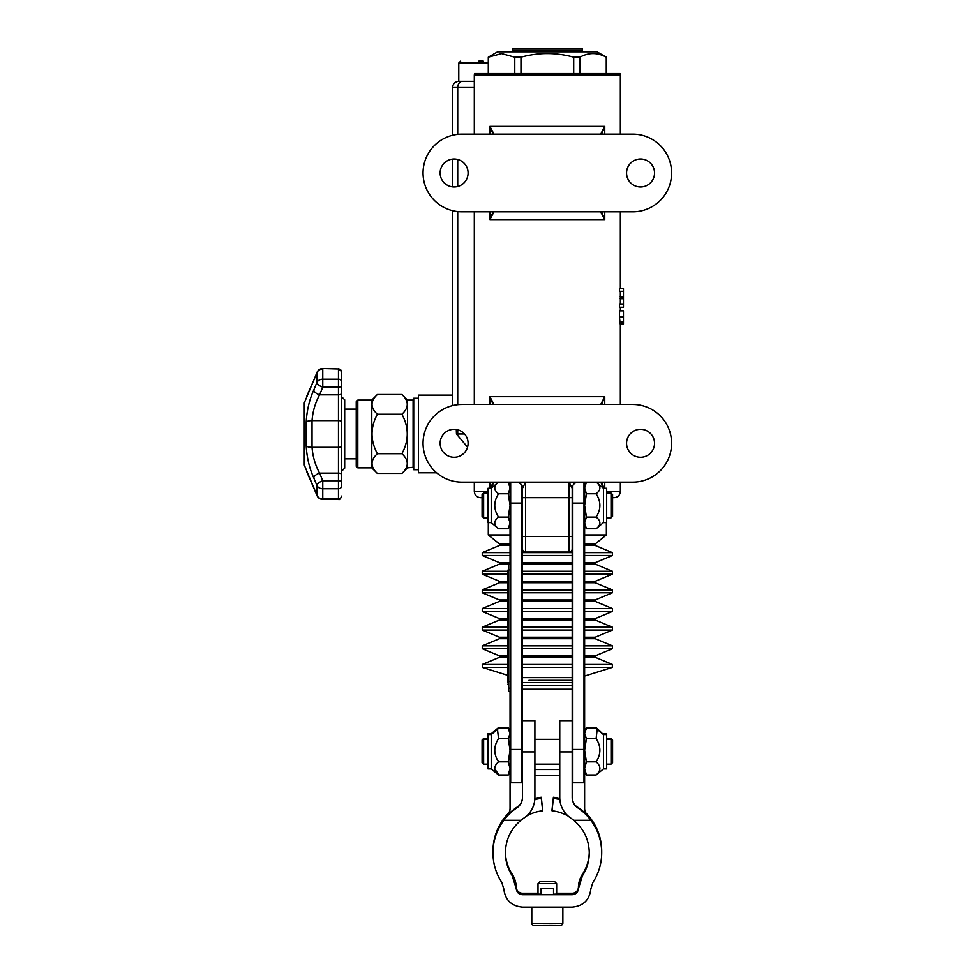 <?xml version="1.0" encoding="UTF-8"?>
<svg xmlns="http://www.w3.org/2000/svg" width="974" height="974" viewBox="0 0 974 974"><rect width="100%" height="100%" fill="white"/><g stroke="black" fill="none" stroke-linecap="round" stroke-linejoin="round"><path stroke-width="1.46" d="M474.314 81.329L458.778 81.329L458.778 62.993L488.291 62.993M467.544 447.2L456.465 433.978L457.719 433.978L457.719 435.609L456.465 433.978L456.282 429.485M452.557 405.598L452.557 210.688M436.644 472.816L418.382 472.816L418.382 395.14L452.557 395.14M487.986 491.456L474.314 491.456C474.679 495.23 476.749 497.3 480.523 497.677L482.081 497.677M612.573 497.677L614.131 497.677C617.906 497.3 619.975 495.23 620.341 491.456L606.668 491.456M510.047 534.957L488.291 534.957L488.291 522.612M606.364 522.612L606.364 534.957L584.619 534.957M522.466 682.543L572.188 682.543M525.583 552.051L569.072 552.051L525.583 552.051A3.105 3.105 0 0 1 522.466 548.934A3.105 3.105 0 0 0 525.583 552.051L525.583 482.142L522.466 488.351L522.466 797.462A12.431 12.431 180 0 1 516.975 807.775L516.975 807.446A54.374 54.374 180 0 0 506.87 816.236C500.624 824.077 500.624 824.053 506.87 816.163L506.906 816.2M569.072 552.051A3.105 3.105 0 0 0 572.188 548.934A3.105 3.105 0 0 1 569.072 552.051L569.072 536.516L522.466 536.516M572.188 536.516L572.188 488.351L572.188 497.677L569.072 497.677L569.072 536.516L572.188 536.516L572.188 548.703M490.835 488.278L493.964 482.142M493.075 482.142L490.64 488.278M493.964 404.466L489.91 396.698L493.075 404.466M601.579 404.466L604.744 396.698L600.69 404.466M604.014 488.278L601.579 482.142M600.69 482.142L603.819 488.278M461.883 482.142A38.838 38.838 0 0 1 423.045 443.304A38.838 38.838 0 0 1 461.883 404.466L632.771 404.466A38.838 38.838 0 0 1 671.61 443.304A38.838 38.838 0 0 1 632.771 482.142L461.883 482.142M522.466 488.351A6.209 6.209 0 0 0 516.257 482.142M522.466 497.677L569.072 497.677L569.072 482.142L572.188 488.351A6.209 6.209 0 0 1 578.398 482.142L576.791 482.349M623.457 316.793L623.457 324.074L620.194 324.074L619.415 316.793L619.61 310.852L623.457 310.852L623.457 316.793L619.415 316.793M623.457 304.351L623.457 307.248L619.488 307.248L619.488 304.351L623.457 304.351L623.457 291.287L619.488 291.287L619.488 288.596L623.457 288.596L623.457 291.287M620.341 304.351L620.341 291.287M493.964 134.144L489.91 126.376L493.075 134.144M601.579 134.144L604.744 126.376L600.69 134.144M600.69 211.821L604.744 219.588L601.579 211.821M493.075 211.821L489.91 219.588L493.964 211.821M632.771 134.144A38.838 38.838 0 0 1 671.61 172.982A38.838 38.838 0 0 1 632.771 211.821L461.883 211.821A38.838 38.838 0 0 1 423.045 172.982A38.838 38.838 0 0 1 461.883 134.144L632.771 134.144M623.457 298.677L620.158 298.677M623.457 296.912L620.158 296.912M654.528 443.304A13.977 13.977 0 0 1 633.55 455.406A13.977 13.977 0 0 1 633.55 431.19A13.977 13.977 0 0 1 654.528 443.304M468.092 443.304A13.977 13.977 0 0 1 447.127 455.406A13.977 13.977 0 0 1 447.127 431.19A13.977 13.977 0 0 1 468.092 443.304M654.528 172.982A13.977 13.977 0 0 1 633.55 185.097A13.977 13.977 0 0 1 633.55 160.88A13.977 13.977 0 0 1 654.528 172.982M468.092 172.982A13.977 13.977 0 0 1 447.127 185.097A13.977 13.977 0 0 1 447.127 160.88A13.977 13.977 0 0 1 468.092 172.982M620.341 75.108L620.146 73.561L474.508 73.561L474.314 75.108L620.341 75.108L620.341 134.144M522.466 685.647L572.188 685.647M522.466 689.239L572.188 689.239M559.758 769.545L534.896 769.545M534.896 775.754L559.758 775.754M606.254 73.561L606.254 57.186C597.464 52.365 588.673 52.365 579.895 57.186L579.895 73.561M573.698 73.561L573.698 57.186C556.117 52.365 538.537 52.365 520.968 57.186L520.968 73.561M514.771 73.561L514.771 57.186L501.586 53.607L488.291 57.186L497.617 51.805L597.038 51.805L606.254 57.186M579.895 57.186L573.698 57.186M488.4 57.186L488.4 73.561M520.968 57.186L514.771 57.186M512.373 50.258L582.282 50.258L582.282 48.7L512.373 48.7L512.373 50.258L513.931 51.805M418.382 398.244L413.719 398.244L413.719 469.712L418.382 469.712M413.098 467.849L413.098 400.107L407.509 400.107L407.509 467.849L413.719 467.228M401.909 414.242C409.031 407.668 409.031 401.093 401.909 394.519L377.376 394.519C370.254 401.093 370.254 407.668 377.376 414.242L401.909 414.242C409.031 427.403 409.031 440.552 401.909 453.714C409.031 460.288 409.031 466.863 401.909 473.449L377.376 473.449C370.254 466.863 370.254 460.288 377.376 453.714L401.909 453.714M377.376 473.449L371.776 467.849L371.776 400.107L377.376 394.519M377.376 414.242C370.254 427.403 370.254 440.552 377.376 453.714M371.776 467.849L357.799 467.849L357.799 400.107L371.776 400.107M357.799 400.107L356.241 401.665L356.241 466.29L357.799 467.849M572.188 545.379L572.188 797.462A12.431 12.431 180 0 0 577.679 807.775A54.374 54.374 0 0 1 590.853 820.303C597.975 829.982 601.591 840.83 601.701 852.847C601.628 863.597 598.669 873.495 592.849 882.541L590.828 889.006C589.489 900.037 583.28 906.088 572.201 907.147L522.466 907.147C511.387 906.088 505.165 900.037 503.826 889.006L501.805 882.541C495.985 873.495 493.027 863.597 492.954 852.847C493.063 840.83 496.691 829.982 503.802 820.303L520.932 820.303C510.863 828.825 505.676 839.673 505.384 852.847C505.445 861.138 507.722 868.771 512.214 875.748L516.244 888.69C516.695 892.367 518.765 894.376 522.466 894.729L572.201 894.729C575.89 894.376 577.959 892.367 578.41 888.69L582.44 875.748C586.932 868.771 589.209 861.138 589.27 852.847C588.978 839.673 583.791 828.825 573.735 820.303L590.853 820.303M587.748 815.944L587.797 815.908A54.374 54.374 0 0 0 587.115 815.165A9.326 9.326 180 0 1 584.619 808.81L584.619 482.142M584.619 771.944L584.619 768.425L586.421 775L584.619 771.944M584.619 505.445L584.619 487.95L586.421 493.781L584.619 505.445L586.421 517.097L584.619 522.928L586.421 528.76L596.112 528.76C601.128 524.876 601.128 520.993 596.112 517.097C601.128 509.329 601.128 501.549 596.112 493.781C601.128 489.898 601.128 486.002 596.112 482.118M510.047 482.142L510.047 808.81A9.326 9.326 0 0 1 507.539 815.165A54.374 54.374 180 0 0 506.87 815.908L506.906 815.944M510.047 485.247L510.047 487.95L508.245 482.118L510.047 485.247M508.245 761.851L510.047 750.224L508.245 738.596L510.047 733.544L510.047 768.425L508.245 761.851L498.542 761.851C493.526 766.234 493.526 770.617 498.542 775L491.213 768.912L491.213 734.579L497.458 729.343L498.542 738.596C493.526 746.352 493.526 754.095 498.542 761.851M508.489 691.443L510.047 691.443L508.489 691.43L508.489 564.202L510.047 564.202M508.489 577.119L507.868 577.119L507.868 597.342M508.489 597.074L507.868 597.074L507.868 682.482L508.489 682.482M508.489 682.36L507.868 682.336M508.489 570.642L507.868 570.642L507.868 577.119M508.489 571.47L507.868 571.47M508.489 571.665L507.868 571.665M508.489 569.023L507.868 570.642M508.489 577.594L507.868 577.594M508.489 573.54L507.868 573.54M508.489 609.395L507.868 608.324M508.489 612.975L507.868 612.975M508.489 613.437L507.868 613.437M507.868 681.97L508.489 684.832M508.489 620.572L507.868 620.572M508.489 620.158L507.868 620.158M508.489 621.911L507.868 621.911M508.489 622.41L507.868 622.41M508.489 623.884L507.868 623.884M508.489 624.651L507.868 624.651M508.489 625.125L507.868 625.125M508.489 619.342L507.868 619.342M508.489 613.559L507.868 613.559M508.489 614.424L507.868 614.424M508.489 615.118L507.868 615.118M508.489 617.492L507.868 617.492M508.489 617.918L507.868 617.918M508.489 618.758L507.868 618.758M508.489 607.666L507.868 607.666M508.489 603.32L507.868 603.32M508.489 607.192L507.868 607.192M508.489 600.154L507.868 600.154M508.489 599.801L507.868 599.801M508.489 599.01L507.868 599.01M508.489 600.325L507.868 600.325M508.489 600.252L507.868 600.252M508.489 594.992L507.868 594.992M508.489 597.866L507.868 597.866M508.489 598.219L507.868 598.219M508.489 594.213L507.868 594.213M508.489 590.682L507.868 590.682M508.489 590.634L507.868 590.634M508.489 591.06L507.868 591.06M508.489 591.096L507.868 591.096M508.489 588.235L507.868 588.235M508.489 586.178L507.868 586.178M508.489 583.28L507.868 583.28M508.489 584.948L507.868 584.948M508.489 585.764L507.868 585.764M508.489 577.716L507.868 577.716M508.489 578.58L507.868 578.58M508.489 579.274L507.868 579.274M508.489 581.636L507.868 581.636M508.489 582.075L507.868 582.075M508.489 582.902L507.868 582.902M508.245 738.596L498.542 738.596M510.047 771.944L508.245 775L498.542 775M508.245 775L510.047 768.425M510.047 720.017L510.047 733.544L508.245 728.491L498.542 728.491L497.458 729.343M510.047 731.559L508.245 728.491M491.213 768.912L487.986 768.912L487.986 733.739L491.213 733.739L491.213 734.579L487.986 734.579M498.542 482.118C493.526 486.002 493.526 489.898 498.542 493.781C493.526 501.549 493.526 509.329 498.542 517.097C493.526 520.993 493.526 524.876 498.542 528.76L508.245 528.76L510.047 522.928L508.245 517.097L498.542 517.097M508.245 517.097L510.047 505.445L508.245 493.781L498.542 493.781M508.245 493.781L510.047 487.95M491.213 522.612L487.986 522.612L487.986 488.278L491.213 488.278L491.213 522.612L498.542 528.76M341.57 487.11L341.57 471.258L344.686 468.153L344.686 399.803L341.57 396.698L341.57 421.657L341.57 373.2M341.57 482.337A3.105 1.558 180 0 0 338.465 480.779L322.771 480.779L319.606 473.121C315.272 465.17 312.751 456.575 312.033 447.322A6.209 2.058 180 0 1 306.189 445.97C306.907 457.707 309.428 468.348 313.762 477.869L316.94 485.551A6.209 2.922 -22.6 0 1 322.771 480.779L322.771 488.753A6.209 4.87 180 0 1 316.94 485.551L316.94 495.182A6.209 2.922 -22.6 0 0 317.037 495.583A6.209 2.922 -22.6 0 1 317.037 495.583A6.209 6.209 0 0 0 322.771 499.418L322.771 488.753L338.465 488.753A3.105 2.435 180 0 0 341.57 486.318L341.57 421.657A3.105 1.023 0 0 0 338.465 420.634L338.465 499.418C339.22 500.21 340.255 499.175 341.57 496.314M341.57 380.846L341.57 396.698M341.57 496.095A3.105 2.885 180 0 1 338.465 498.98L322.771 498.98A6.209 5.783 0 0 1 316.94 495.182L304.29 465.048L304.29 402.907L316.94 372.774A6.209 2.922 -157.4 0 1 317.037 372.385A6.209 2.922 -157.4 0 1 317.037 372.36L313.859 380.043A6.209 2.922 -157.5 0 1 313.896 379.945M313.762 390.087C309.428 399.608 306.907 410.237 306.189 421.986A6.209 2.058 -0 0 1 312.033 420.634C312.751 411.381 315.272 402.773 319.606 394.835L322.771 387.177A6.209 2.922 -157.4 0 1 316.94 382.405L313.762 390.087A6.209 2.922 22.5 0 0 319.606 394.835L338.465 394.835L338.465 420.634L312.033 420.634L312.033 447.322L338.465 447.322A3.105 1.023 180 0 0 341.57 446.299M341.57 474.679A3.105 1.558 180 0 0 338.465 473.121L319.606 473.121A6.209 2.922 157.5 0 0 313.762 477.869M316.94 382.405A6.209 4.87 -0 0 1 322.771 379.203L322.771 368.976A6.209 5.783 180 0 0 316.94 372.774L316.94 382.405M313.762 380.408A6.209 2.922 -157.5 0 1 313.859 380.043L306.64 396.467M587.748 816.2L587.797 816.163C594.03 824.053 594.03 824.077 587.797 816.236A54.374 54.374 180 0 0 577.679 807.446A12.431 12.431 0 0 1 572.188 797.134M572.188 720.017L572.188 720.675L559.758 720.675L559.758 797.462A24.861 24.861 0 0 0 570.74 818.087A41.943 41.943 180 0 1 573.735 820.303M576.718 806.74A54.374 54.374 180 0 1 587.797 816.163C594.03 824.053 594.03 824.077 587.797 816.236M522.466 720.675L534.896 720.675L534.896 797.462A24.861 24.861 0 0 1 523.915 818.087A41.943 41.943 180 0 0 520.932 820.303M522.466 797.134A12.431 12.431 0 0 1 516.975 807.446M526.581 816.029A41.943 41.943 0 0 1 542.664 810.794L541.288 798.278A54.374 54.374 180 0 0 534.823 799.398M542.591 809.954A41.943 41.943 0 0 1 542.664 809.942L541.288 797.28A54.374 54.374 180 0 0 534.884 798.388M538.001 893.255L522.466 893.255A6.209 6.209 0 0 1 516.244 887.204A24.861 24.861 180 0 0 512.214 874.25A41.943 41.943 0 0 1 505.384 852.08M506.87 816.236C500.624 824.077 500.624 824.053 506.87 816.163A54.374 54.374 180 0 1 517.937 806.74M506.87 815.993C500.624 823.821 500.624 823.797 506.87 815.908C500.624 823.797 500.624 823.821 506.87 815.993A54.374 54.374 180 0 1 518.594 806.143M510.047 808.298A9.326 9.326 0 0 1 507.539 814.654A54.374 54.374 180 0 0 506.87 815.396C500.624 823.225 500.624 823.2 506.87 815.311L506.906 815.348M506.87 815.396C500.624 823.225 500.624 823.2 506.87 815.311A54.374 54.374 180 0 1 508.16 813.911M542.664 810.794L541.288 798.436A54.374 54.374 180 0 0 534.811 799.569M559.843 799.569A54.374 54.374 180 0 0 553.366 798.436L551.99 810.794A41.943 41.943 0 0 1 568.073 816.029M553.366 798.436L551.99 810.794M587.797 815.993C594.03 823.821 594.03 823.797 587.797 815.908C594.03 823.797 594.03 823.821 587.797 815.993A54.374 54.374 180 0 0 576.06 806.143M559.831 799.398A54.374 54.374 180 0 0 553.366 798.278M584.619 730.707L586.421 727.578L584.96 730.95M599.107 730.95L596.112 727.578L603.442 734.579L596.112 728.491L586.421 728.491L584.619 731.559M586.421 727.578L596.112 727.578M603.442 733.739L606.668 733.739L606.668 768.912L603.442 768.912L603.442 734.579L606.668 734.579M587.748 815.348L587.797 815.311C594.03 823.2 594.03 823.225 587.797 815.396A54.374 54.374 180 0 0 587.115 814.654A9.326 9.326 0 0 1 584.619 808.298M586.494 813.911A54.374 54.374 180 0 1 587.797 815.311C594.03 823.2 594.03 823.225 587.797 815.396M542.664 809.942L541.288 797.596A54.374 54.374 180 0 0 534.872 798.704M559.782 798.704A54.374 54.374 180 0 0 553.366 797.596L551.99 809.942A41.943 41.943 0 0 1 552.063 809.954M503.802 820.303A54.374 54.374 0 0 1 516.975 807.775M508.805 812.937A54.374 54.374 180 0 0 492.954 851.313L492.954 852.847M589.27 852.08A41.943 41.943 0 0 1 582.44 874.25A24.861 24.861 180 0 0 578.41 887.204A6.209 6.209 0 0 1 572.201 893.255L556.653 893.255M541.118 894.193L538.001 894.156L538.001 883.637L556.653 883.637L556.653 894.156L553.536 894.193M553.536 888.361L553.536 894.57L547.327 894.607L541.118 894.57L541.118 888.361L553.536 888.361L541.118 888.361M551.99 809.942L553.366 797.596M601.701 852.847L601.701 851.313A54.374 54.374 180 0 0 585.849 812.937M559.77 798.388A54.374 54.374 180 0 0 553.366 797.28M509.694 730.95L508.245 727.578L510.047 730.707M508.245 727.578L498.542 727.578L495.547 730.95M494.902 769.253L498.457 774.147M491.213 733.739L498.542 727.578M556.653 883.637L554.742 881.726L539.913 881.726L554.742 881.726M483.628 493.014L482.081 494.561L482.081 516.317L483.628 517.864L483.628 493.014L487.986 493.014M586.421 493.781L596.112 493.781M584.619 485.247L586.409 482.142L584.619 487.95M586.421 517.097L596.112 517.097M603.442 488.278L606.668 488.278L606.668 522.612L603.442 522.612L603.442 488.278L596.125 482.142M606.668 493.014L611.027 493.014L611.027 517.864L606.668 517.864M611.027 517.864L612.573 516.317L612.573 494.561L611.027 493.014M483.628 738.475L482.081 740.021L482.081 762.63L483.628 764.176L483.628 738.475L487.986 738.475M586.421 728.491L584.619 733.544L586.421 738.596L584.619 750.224L586.421 761.851L584.619 768.425M586.421 761.851L596.112 761.851C601.128 754.095 601.128 746.352 596.112 738.596L597.196 729.343M586.421 738.596L596.112 738.596M603.442 768.912L596.112 775C601.128 770.617 601.128 766.234 596.112 761.851M586.421 775L596.112 775M606.668 738.475L611.027 738.475L611.027 764.176L606.668 764.176M611.027 764.176L612.573 762.63L612.573 740.021L611.027 738.475M462.455 81.329L458.778 81.329C455.004 81.694 452.934 83.764 452.557 87.538L457.719 87.538A6.209 4.736 -90 0 1 462.455 81.329M483.287 61.131L478.794 61.131M474.314 87.538L457.719 87.538L457.719 134.363M457.719 159.468L457.719 186.497M457.719 211.602L457.719 404.685M457.719 429.79L457.719 433.978L464.537 433.978M510.047 544.137L499.65 544.137L488.291 534.957M584.619 545.464L595.199 545.464L595.004 544.137L584.619 544.137M510.047 545.464L499.467 545.464L499.65 544.137M510.047 552.635L482.252 552.635L499.467 545.464M595.199 545.464L612.403 552.635L584.619 552.635M572.188 552.635L522.466 552.635M510.047 555.497L482.252 555.497L482.252 552.635M584.619 564.104L595.199 564.104L595.199 562.668L612.403 555.497L584.619 555.497M572.188 555.497L522.466 555.497M510.047 562.668L499.467 562.668L482.252 555.497M595.199 562.668L584.619 562.668M572.188 562.668L522.466 562.668M510.047 564.104L499.467 564.104L499.467 562.668M572.188 564.104L522.466 564.104M507.868 571.275L482.252 571.275L499.467 564.104M595.199 564.104L612.403 571.275L584.619 571.275M572.188 571.275L522.466 571.275M507.868 574.149L482.252 574.149L482.252 571.275M584.619 582.744L595.199 582.744L595.199 581.308L612.403 574.149L584.619 574.149M572.188 574.149L522.466 574.149M507.868 581.308L499.467 581.308L482.252 574.149M595.199 581.308L584.619 581.308M572.188 581.308L522.466 581.308M507.868 582.744L499.467 582.744L499.467 581.308M572.188 582.744L522.466 582.744M507.868 589.915L482.252 589.915L499.467 582.744M595.199 582.744L612.403 589.915L584.619 589.915M572.188 589.915L522.466 589.915M507.868 592.789L482.252 592.789L482.252 589.915M584.619 601.384L595.199 601.384L595.199 599.96L612.403 592.789L584.619 592.789M572.188 592.789L522.466 592.789M507.868 599.96L499.467 599.96L482.252 592.789M595.199 599.96L584.619 599.96M572.188 599.96L522.466 599.96M507.868 601.384L499.467 601.384L499.467 599.96M572.188 601.384L522.466 601.384M507.868 608.555L482.252 608.555L499.467 601.384M595.199 601.384L612.403 608.555L584.619 608.555M572.188 608.555L522.466 608.555M507.868 611.428L482.252 611.428L482.252 608.555M584.619 620.036L595.199 620.036L595.199 618.6L612.403 611.428L584.619 611.428M572.188 611.428L522.466 611.428M507.868 618.6L499.467 618.6L482.252 611.428M595.199 618.6L584.619 618.6M572.188 618.6L522.466 618.6M507.868 620.036L499.467 620.036L499.467 618.6M572.188 620.036L522.466 620.036M507.868 627.207L482.252 627.207L499.467 620.036M595.199 620.036L612.403 627.207L584.619 627.207M572.188 627.207L522.466 627.207M507.868 630.068L482.252 630.068L482.252 627.207M584.619 638.676L595.199 638.676L595.199 637.24L612.403 630.068L584.619 630.068M572.188 630.068L522.466 630.068M507.868 637.24L499.467 637.24L482.252 630.068M595.199 637.24L584.619 637.24M572.188 637.24L522.466 637.24M507.868 638.676L499.467 638.676L499.467 637.24M572.188 638.676L522.466 638.676M507.868 645.847L482.252 645.847L499.467 638.676M595.199 638.676L612.403 645.847L584.619 645.847M572.188 645.847L522.466 645.847M507.868 648.708L482.252 648.708L482.252 645.847M584.619 657.316L595.199 657.316L595.199 655.879L612.403 648.708L584.619 648.708M572.188 648.708L522.466 648.708M507.868 655.879L499.467 655.879L482.252 648.708M595.199 655.879L584.619 655.879M572.188 655.879L522.466 655.879M507.868 657.316L499.467 657.316L499.467 655.879M572.188 657.316L522.466 657.316M507.868 664.487L482.252 664.487L499.467 657.316M595.199 657.316L612.403 664.487L584.619 664.487M572.188 664.487L522.466 664.487M507.868 667.409L482.386 667.409L482.252 664.487M584.619 676.066L612.269 667.409L584.619 667.409M572.188 667.409L522.466 667.409M572.188 677.624L522.466 677.624M528.919 680.315L572.188 680.315L528.919 680.315M604.744 404.466L604.744 396.698L489.91 396.698L489.91 404.466M489.91 482.142L489.91 488.278M604.744 488.278L604.744 482.142M489.91 211.821L489.91 219.588L604.744 219.588L604.744 211.821M604.744 134.144L604.744 126.376L489.91 126.376L489.91 134.144M623.457 322.151L619.707 322.151M572.809 485.649L572.809 503.095L583.986 503.095L583.986 782.816L572.809 782.816L572.809 503.095L572.188 503.144M583.986 482.142L583.986 503.095L584.619 503.144M584.619 749.456L572.188 749.456M521.845 485.673L521.845 503.095L522.466 503.144M521.845 782.816L510.668 782.816L510.668 503.095L521.845 503.095L521.845 782.816L522.466 782.195M522.466 749.456L510.047 749.456M510.047 503.144L510.668 503.095L510.668 482.142M508.489 611.55L507.868 611.55M508.489 682.932L507.868 682.932L508.489 682.944M508.489 595.199L507.868 595.199M508.489 595.431L507.868 595.431M508.489 596.185L507.868 596.185M508.489 684.625L507.868 684.625M510.047 569.948L508.489 569.948M510.047 681.483L508.489 681.483M510.047 688.143L508.489 688.143M306.189 421.986L306.189 445.97M341.57 385.619A3.105 1.558 0 0 1 338.465 387.177L322.771 387.177L322.771 379.203L338.465 379.203L338.465 394.835A3.105 1.558 0 0 0 341.57 393.277M322.771 368.537L338.465 368.976L322.771 368.537A6.209 6.209 0 0 0 317.037 372.36M341.57 371.861A3.105 2.885 -0 0 0 338.465 368.976L338.465 379.203A3.105 2.435 -0 0 1 341.57 381.638M559.758 751.916L572.188 751.916M534.896 751.916L522.466 751.916M512.214 875.748L512.214 874.25M516.244 888.69L516.244 887.204M522.466 894.729L522.466 893.255M572.201 894.729L572.201 893.255M578.41 888.69L578.41 887.204M582.44 875.748L582.44 874.25M562.862 907.147L562.862 923.364L551.345 923.449L531.792 923.364L531.792 907.147M534.97 925.263L560.245 925.251M452.557 87.538L452.557 135.276M452.557 159.091L452.557 186.874M595.004 544.137L606.364 534.957M612.403 555.497L612.403 552.635M612.403 574.149L612.403 571.275M612.403 592.789L612.403 589.915M612.403 611.428L612.403 608.555M612.403 630.068L612.403 627.207M612.403 648.708L612.403 645.847M612.269 667.409L612.403 664.487M507.868 675.384L482.386 667.409M522.076 486.209C522.332 485.198 520.92 483.908 517.876 482.349M474.314 75.108L474.314 134.144M474.314 211.821L474.314 404.466M474.314 482.142L474.314 491.456M620.341 211.821L620.341 288.596M620.341 307.248L620.341 310.852M620.341 324.074L620.341 404.466M620.341 482.142L620.341 491.456M606.364 57.186L606.364 73.561M488.291 57.186L488.291 73.561M582.282 50.258L580.735 51.805M413.098 400.107L413.719 400.728M407.509 400.107L401.909 394.519M407.509 467.849L401.909 473.449M583.986 782.816L584.619 782.195M572.809 782.816L572.188 782.195M510.668 782.816L510.047 782.195M491.213 488.278L498.53 482.142M510.047 525.631L508.245 528.76M344.686 458.839L356.241 458.839M344.686 409.117L356.241 409.117M322.771 499.418L338.465 499.418M317.037 495.571L306.615 471.416M338.465 368.537L341.57 371.642M562.862 923.364C562.083 925.19 561.17 925.811 560.123 925.251L535.469 925.263C533.521 925.86 532.303 925.227 531.792 923.364M539.913 881.726L538.001 883.637M483.628 517.864L487.986 517.864M603.442 522.612L596.112 528.76M584.619 525.631L586.421 528.76M534.896 764.176L559.758 764.176M534.896 739.327L559.758 739.327M483.628 764.176L487.986 764.176M482.081 740.873L483.628 739.327L487.986 739.327M606.668 739.327L611.027 739.327L612.573 740.873M458.778 62.993L460.641 61.131"/></g></svg>
